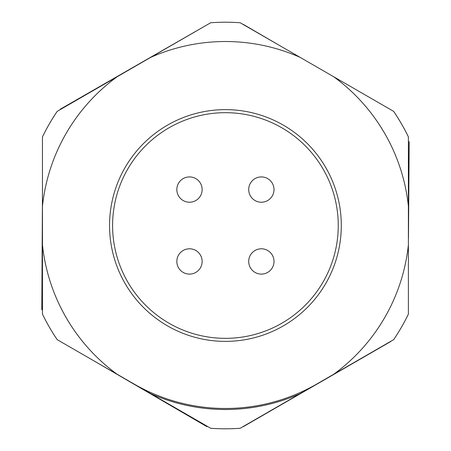 <?xml version="1.0" encoding="UTF-8"?>
<svg xmlns="http://www.w3.org/2000/svg" width="451" height="451" viewBox="0 0 451 451"><rect width="100%" height="100%" fill="white"/><g stroke="black" fill="none" stroke-linecap="round" stroke-linejoin="round"><path stroke-width="0.68" d="M150.73 393.661L117.147 374.268A183.991 183.991 0 0 1 42.456 244.899L42.456 206.124A183.991 183.991 0 0 1 117.147 76.755L150.73 57.362A183.991 183.991 0 0 1 300.112 57.362L333.695 76.755A183.991 183.991 0 0 1 408.386 206.124L408.386 314.127A203.294 203.294 0 0 1 393.644 339.659L300.112 393.661A183.991 183.991 0 0 1 150.73 393.661L210.679 428.27A203.294 203.294 0 0 0 240.163 428.27L300.112 393.661M42.456 244.899L42.456 314.127A203.294 203.294 0 0 0 57.198 339.659L117.147 374.268M117.147 76.755L57.198 111.363A203.294 203.294 0 0 0 42.456 136.895L42.456 206.124M300.112 57.362L240.163 22.753A203.294 203.294 0 0 0 210.679 22.753L150.73 57.362M408.386 206.124L408.386 136.895A203.294 203.294 0 0 0 393.644 111.363L333.695 76.755M225.421 109.632A115.879 115.879 0 0 1 325.774 283.448A115.879 115.879 0 0 1 125.068 283.448A115.879 115.879 0 0 1 225.421 109.632M408.386 244.899A183.991 183.991 0 0 1 333.695 374.268M133.936 383.964A182.965 182.965 0 0 0 316.906 383.964M122.306 73.772A183.456 183.456 0 0 1 124.685 72.188L143.627 61.297A183.456 183.456 0 0 1 145.572 60.344M42.456 238.945A183.456 183.456 0 0 1 42.231 235.399L42.355 213.554A183.456 183.456 0 0 1 42.456 212.077M145.572 390.679A183.456 183.456 0 0 1 142.696 389.258L123.816 378.265A183.456 183.456 0 0 1 122.306 377.25M328.537 377.25A183.456 183.456 0 0 1 326.445 378.648L307.526 389.568A183.456 183.456 0 0 1 305.271 390.679M408.386 212.077A183.456 183.456 0 0 1 408.629 215.967L408.465 237.812A183.456 183.456 0 0 1 408.386 238.945M395.995 114.904A203.294 203.294 0 0 1 407.867 135.836M409.192 141.62L408.629 215.967M390.837 341.475L326.445 378.648M307.526 389.568L243.14 426.747M237.457 428.45A203.294 203.294 0 0 1 212.624 428.405M123.816 378.265L95.268 361.634M206.947 426.674L142.696 389.258M42.355 213.554L42.456 195.458M41.808 309.747L42.231 235.399M143.627 61.297L208.08 24.247M60.225 109.238L124.685 72.188M243.134 24.286L278.825 45.072M225.421 338.34A112.829 112.829 0 0 0 338.25 225.511A112.829 112.829 0 0 0 225.421 112.682A112.829 112.829 0 0 0 112.592 225.511A112.829 112.829 0 0 0 225.421 338.34M189.482 274.101A12.651 12.651 0 0 0 202.138 261.45A12.651 12.651 0 0 0 189.482 248.794A12.651 12.651 0 0 0 176.831 261.45A12.651 12.651 0 0 0 189.482 274.101M261.36 274.101A12.651 12.651 0 0 0 274.011 261.45A12.651 12.651 0 0 0 261.36 248.794A12.651 12.651 0 0 0 248.704 261.45A12.651 12.651 0 0 0 261.36 274.101M261.36 202.228A12.651 12.651 0 0 0 274.011 189.572A12.651 12.651 0 0 0 261.36 176.922A12.651 12.651 0 0 0 248.704 189.572A12.651 12.651 0 0 0 261.36 202.228M189.482 202.228A12.651 12.651 0 0 0 202.138 189.572A12.651 12.651 0 0 0 189.482 176.922A12.651 12.651 0 0 0 176.831 189.572A12.651 12.651 0 0 0 189.482 202.228"/></g></svg>
